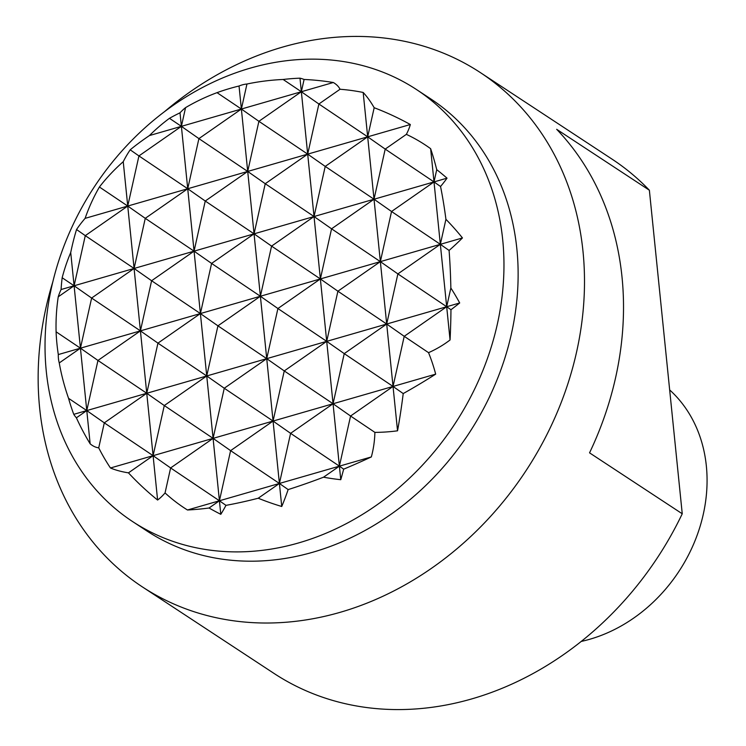 <?xml version="1.0" encoding="UTF-8"?>
<svg xmlns="http://www.w3.org/2000/svg" width="746" height="746" viewBox="0 0 746 746"><rect width="100%" height="100%" fill="white"/><g stroke="black" fill="none" stroke-linecap="round" stroke-linejoin="round"><path stroke-width="1.12" d="M250.386 68.11A258.48 215.743 -56.7 0 0 54.01 277.111A258.48 215.743 -56.7 0 0 132.546 521.538A258.48 215.743 -56.7 0 0 298.614 542.929A258.48 215.743 -56.7 0 0 494.98 333.928A258.48 215.743 -56.7 0 0 416.445 89.511A258.48 215.743 -56.7 0 0 250.386 68.11M416.445 89.511L430.61 98.817A258.48 215.743 123.3 0 1 516.866 248.977A258.48 215.743 123.3 0 1 312.779 552.236A258.48 215.743 123.3 0 1 146.71 530.844L132.546 521.538M52.882 281.634A307.716 256.838 -56.7 0 0 39.65 408.109A307.716 256.838 -56.7 0 0 142.337 586.878A307.716 256.838 -56.7 0 0 340.027 612.354A307.716 256.838 -56.7 0 0 582.99 251.327A307.716 256.838 -56.7 0 0 480.312 72.558A307.716 256.838 -56.7 0 0 282.613 47.091A307.716 256.838 -56.7 0 0 164.624 111.583M682.245 513.77L589.545 452.85A307.716 256.838 -56.7 0 0 556.675 129.31L649.374 190.23L682.245 513.77A307.716 256.838 123.3 0 1 471.752 698.909A307.716 256.838 123.3 0 1 274.052 673.442L142.337 586.878M581.218 641.439A147.699 123.286 -56.7 0 0 589.722 639.275A147.699 123.286 -56.7 0 0 706.35 465.989A147.699 123.286 -56.7 0 0 669.666 389.934M480.312 72.558L612.028 159.122A307.716 256.838 123.3 0 1 649.374 190.23M371.34 456.934A232.789 74.134 155.6 0 1 343.673 469.159L339.393 466.157L350.573 416.026L374.893 432.382A131.352 113.224 30.8 0 1 371.34 456.934L279.405 483.464L281.746 506.487A237.685 206.595 -142.8 0 1 258.219 498.225A232.789 74.134 155.6 0 1 225.963 505.359A219.165 68.203 92 0 1 220.797 514.32A245.648 213.515 -142.8 0 1 209.039 508.007A232.789 74.134 155.6 0 1 187.47 509.994A131.352 113.224 30.8 0 1 165.053 492.929A186.957 58.179 92 0 1 157.602 500.044A244.082 212.153 -142.8 0 1 128.452 472.852A244.082 77.733 155.6 0 1 110.455 467.984A186.957 161.136 30.8 0 1 98.724 447.833A131.352 40.881 92 0 1 90.154 443.823A232.789 202.334 -142.8 0 1 76.39 417.816A245.648 78.227 155.6 0 1 73.761 414.338A219.165 188.906 30.8 0 1 68.557 398.327A232.789 202.334 -142.8 0 1 59.251 362.938A237.685 75.691 155.6 0 1 58.598 359.852A237.685 75.691 155.6 0 1 58.309 354.564A237.685 204.87 30.8 0 1 56.09 331.802A232.789 202.334 -142.8 0 1 58.244 296.815A219.165 69.788 155.6 0 1 61.079 289.532A245.648 211.733 30.8 0 1 62.16 277.745A232.789 202.334 -142.8 0 1 70.721 252.53A131.352 40.881 92 0 1 76.549 229.526A186.957 59.54 155.6 0 1 85.1 218.364A244.082 210.381 30.8 0 1 99.414 187.004A244.082 212.153 -142.8 0 1 123.239 161.696A186.957 58.179 92 0 1 130.196 149.815A131.352 41.832 155.6 0 1 149.433 135.567A232.789 200.646 30.8 0 1 169.454 118.316A245.648 213.515 -142.8 0 1 180.01 112.805A219.165 68.203 92 0 1 185.567 107.629A232.789 200.646 30.8 0 1 217.021 92.653A237.685 206.595 -142.8 0 1 239.037 86.014A237.685 73.975 92 0 1 243.131 84.652A237.685 73.975 92 0 1 246.954 84.018A232.789 200.646 30.8 0 1 283.135 79.477A219.165 190.491 -142.8 0 1 299.985 78.181A245.648 76.446 92 0 1 304.098 79.468A232.789 200.646 30.8 0 1 333.313 82.508A131.352 41.832 155.6 0 1 340.036 89.259A186.957 162.497 -142.8 0 1 363.171 92.457A244.082 75.961 92 0 1 374.175 107.722A244.082 210.381 30.8 0 1 410.328 124.517A186.957 59.54 155.6 0 1 406.365 134.355A131.352 114.175 -142.8 0 1 430.629 148.678A232.789 72.446 92 0 1 436.736 169.659A245.648 211.733 30.8 0 1 447.022 178.163A219.165 69.788 155.6 0 1 440.55 186.5A232.789 72.446 92 0 1 445.921 219.305A237.685 204.87 30.8 0 1 462.464 237.937A237.685 75.691 155.6 0 1 449.092 250.451A232.789 72.446 92 0 1 450.854 288.012A219.165 188.906 30.8 0 1 459.695 302.969A245.648 78.227 155.6 0 1 450.966 309.73A232.789 72.446 92 0 1 450.062 339.971A131.352 114.175 -142.8 0 1 428.54 352.662A186.957 161.136 30.8 0 1 435.683 374.138A244.082 77.733 155.6 0 1 403.213 393.571L393.039 386.447L333.052 403.754L339.393 466.157L323.54 477.198A232.789 74.134 155.6 0 1 288.152 489.59L279.405 483.464L258.219 498.225M225.963 505.359L219.427 500.771L230.607 450.64L279.405 483.464L187.47 509.994M435.683 374.138L393.039 386.447L404.22 336.315L386.698 324.034L344.242 353.623L326.711 341.351L333.052 403.754L273.064 421.061L230.607 450.64L213.086 438.368L224.266 388.237L273.064 421.061L284.254 370.93L333.052 403.754L344.242 353.623L393.039 386.447L350.573 416.026L333.052 403.754L290.595 433.333L273.064 421.061L279.405 483.464L290.595 433.333L339.393 466.157L340.763 479.697A219.165 190.491 -142.8 0 1 323.54 477.198M165.053 492.929L170.62 467.947L219.427 500.771L209.039 508.007M98.724 447.833L104.3 422.851L153.098 455.675L164.288 405.544L213.086 438.368L170.62 467.947L153.098 455.675L157.602 500.044M459.695 302.969L326.711 341.351L284.254 370.93L266.732 358.658L273.064 421.061L213.086 438.368L220.797 514.32M288.152 489.59A237.685 73.975 92 0 1 281.746 506.487M343.673 469.159A245.648 76.446 92 0 1 340.763 479.697M283.135 79.477L301.356 91.73L326.711 341.351L337.901 291.21L320.37 278.939L277.913 308.527L260.391 296.255L266.732 358.658L206.745 375.965L217.935 325.834L266.732 358.658L277.913 308.527L326.711 341.351L266.732 358.658L224.266 388.237L206.745 375.965L213.086 438.368L110.455 467.984M217.021 92.653L241.378 109.037L254.05 233.843L211.594 263.431L260.391 296.255L217.935 325.834L200.404 313.562L206.745 375.965L146.757 393.273L157.947 343.141L206.745 375.965L164.288 405.544L146.757 393.273L153.098 455.675L128.452 472.852M450.966 309.73L446.686 306.727L404.22 336.315L428.54 352.662M340.036 89.259L318.887 104.002L367.685 136.826L386.698 324.034L397.879 273.903L380.357 261.632L337.901 291.21L386.698 324.034L397.543 430.806A186.957 162.497 -142.8 0 1 374.893 432.382M403.213 393.571A244.082 75.961 92 0 1 397.543 430.806M169.454 118.316L181.39 126.344L194.063 251.16L151.606 280.738L200.404 313.562L157.947 343.141L140.425 330.87L146.757 393.273L86.778 410.58L97.959 360.449L146.757 393.273L104.3 422.851L86.778 410.58L76.39 417.816M68.557 398.327L86.778 410.58L73.761 414.338M449.092 250.451L440.345 244.324L397.879 273.903L446.686 306.727L450.854 288.012M406.365 134.355L385.206 149.097L434.004 181.921L450.062 339.971M99.414 187.004L127.743 206.055L134.084 268.467L91.627 298.046L140.425 330.87L97.959 360.449L80.437 348.177L90.154 443.823M56.09 331.802L80.437 348.177L59.251 362.938M333.313 82.508L149.433 135.567M180.01 112.805L181.39 126.344L138.933 155.923L187.731 188.747L198.912 138.616L247.709 171.44L258.899 121.309L307.697 154.133L318.887 104.002L301.356 91.73L258.899 121.309L241.378 109.037L198.912 138.616L181.39 126.344L185.567 107.629M239.037 86.014L241.378 109.037L246.954 84.018M363.171 92.457L367.685 136.826L127.743 206.055L138.933 155.923L130.196 149.815M299.985 78.181L301.356 91.73L304.098 79.468M410.328 124.517L367.685 136.826L325.219 166.405L307.697 154.133L265.24 183.712L247.709 171.44L205.253 201.019L187.731 188.747L145.265 218.336L127.743 206.055L85.1 218.364M123.239 161.696L127.743 206.055L85.286 235.643L76.549 229.526M430.629 148.678L434.004 181.921L314.038 216.536L271.572 246.115L254.05 233.843L194.063 251.16L200.404 313.562L211.594 263.431L194.063 251.16L134.084 268.467L140.425 330.87L151.606 280.738L134.084 268.467L74.096 285.774L80.437 348.177L91.627 298.046L74.096 285.774L85.286 235.643L134.084 268.467L145.265 218.336L194.063 251.16L205.253 201.019L254.05 233.843L265.24 183.712L314.038 216.536L325.219 166.405L374.016 199.229L385.206 149.097L367.685 136.826L374.175 107.722M447.022 178.163L434.004 181.921L391.547 211.5L374.016 199.229L331.56 228.808L314.038 216.536L254.05 233.843L260.391 296.255L271.572 246.115L320.37 278.939L331.56 228.808L380.357 261.632L391.547 211.5L440.345 244.324L445.921 219.305M440.55 186.5L434.004 181.921L436.736 169.659M62.16 277.745L74.096 285.774L61.079 289.532M70.721 252.53L74.096 285.774L58.244 296.815M462.464 237.937L58.309 354.564"/></g></svg>
